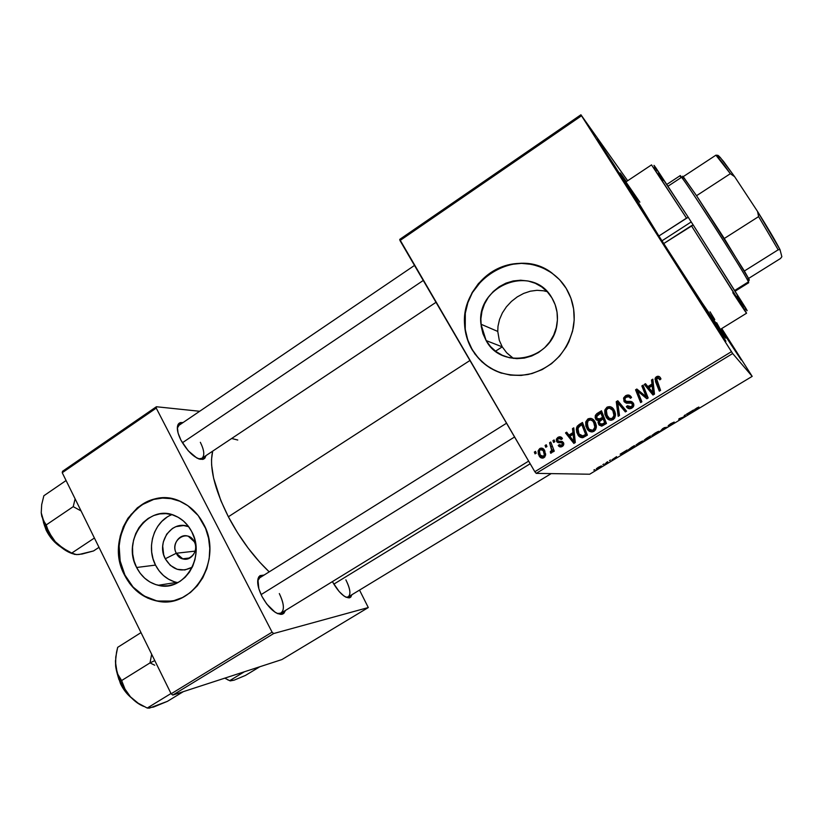 <?xml version="1.0" encoding="UTF-8"?>
<svg xmlns="http://www.w3.org/2000/svg" width="823" height="823" viewBox="0 0 823 823"><rect width="100%" height="100%" fill="white"/><g stroke="black" fill="none" stroke-linecap="round" stroke-linejoin="round"><path stroke-width="1.23" d="M176.297 553.251C182.459 566.625 201.347 554.517 194.228 541.668L195.072 540.855L194.228 541.668C199.001 550.103 191.131 561.78 182.716 558.807L176.297 553.251L195.133 551.122L176.297 553.251C171.41 544.559 179.877 532.707 188.416 536.339L194.228 541.668C187.942 528.325 169.25 540.505 176.297 553.251L165.269 558.776L176.297 553.251M192.273 567.191C181.245 572.736 172.244 569.928 165.269 558.776L163.695 554.795L162.707 546.194L163.335 541.904L166.699 534.148L172.439 528.448L175.937 526.658L183.55 525.527L188.673 526.699C172.336 519.426 155.928 542.1 165.269 558.776L170.299 565.36L177.171 569.3L184.846 569.969L192.273 567.191M171.873 514.663C154.199 521.268 145.887 547.007 155.506 565.092L136.618 567.489C121.3 539.847 149.2 502.688 175.762 516.083C182.603 519.231 187.932 524.436 191.749 531.699L194.372 538.221L195.812 545.196L196.028 552.356L195 559.424L192.767 566.111L189.424 572.15L185.103 577.314L179.97 581.398L174.239 584.248L168.129 585.76L161.884 585.883L155.742 584.608L149.93 582.005L144.683 578.178L140.188 573.271L136.618 567.489L134.098 561.039L132.719 554.167L132.534 547.13L133.542 540.197L135.713 533.623L138.964 527.656L143.171 522.523L148.191 518.418L153.819 515.496L159.868 513.881L166.081 513.634L172.244 514.766L178.118 517.255L183.457 521.01L188.066 525.887L191.749 531.699C206.069 557.027 183.601 592.539 158.211 585.287C148.737 582.879 141.546 576.944 136.618 567.489L155.506 565.092C160.331 574.289 167.378 580.061 176.647 582.396L177.85 582.633M124.931 575.071C132.338 589.309 143.233 597.961 157.625 601.027L171.956 601.057L165.454 601.685L156.535 600.811L143.891 595.883L133.059 587.036L124.931 575.071C107.792 543.19 129.88 497.864 162.954 498.018L153.726 499.417L141.433 505.034L131.135 514.416L125.806 522.379L120.58 536.143L119.14 546.03L120.168 561.008L124.931 575.071M203.507 523.87C223.702 559.424 193.138 609.709 157.265 601.088C142.873 598.023 131.968 589.371 124.561 575.123L129.643 583.404L136.042 590.441L147.595 598.054L156.185 600.872L165.094 601.747L174.003 600.615L182.552 597.508L190.401 592.529L197.232 585.873L202.787 577.797L206.82 568.611L209.186 558.673L209.772 548.396L208.558 538.18L205.606 528.438L198.189 515.537L187.839 505.682L179.743 501.217L171.081 498.645L162.172 498.049L153.366 499.427L144.992 502.719L137.369 507.791L127.925 518.274L123.306 526.792L120.209 536.174L118.769 546.06L119.026 556.091L120.981 565.905L124.561 575.123C102.309 534.827 144.046 481.167 182.294 502.39C191.317 506.989 198.394 514.149 203.507 523.87M512.235 357.594L506.67 352.758L502.246 346.853L486.136 340.578L480.971 324.221C475.643 285.334 532.841 263.226 551.904 297.885L555.175 304.747L557.037 312.195L557.418 319.931L556.297 327.647L553.725 335.043L549.795 341.823L544.672 347.718L538.551 352.511L531.699 355.999L524.364 358.077L516.844 358.653L509.427 357.717L502.39 355.32L496.012 351.555L490.529 346.576L486.136 340.578L482.998 333.788L481.229 326.464L480.879 318.871L481.98 311.31L484.48 304.057L488.286 297.37L493.265 291.517L499.232 286.713L505.96 283.143L513.202 280.952L520.681 280.221L528.119 281.003L535.228 283.266L541.729 286.929L547.367 291.867L551.904 297.885C556.533 305.714 558.261 314.273 557.078 323.552C553.622 359.548 501.989 371.214 486.136 340.578L502.246 346.853L506.67 352.758L513.429 358.406M495.364 370.751L486.27 365.33L478.461 358.19L472.217 349.61L467.762 339.92L465.252 329.467L465.304 313.234L467.886 302.617L472.381 292.638L482.391 279.625L490.878 272.742L500.477 267.609L510.816 264.44L521.515 263.36L532.162 264.42L542.357 267.619L551.966 273.02C514.992 244.441 456.909 283.143 465.19 329.005C466.188 336.391 468.534 343.253 472.217 349.61L472.011 349.538C468.318 343.181 465.972 336.309 464.985 328.922C461.59 303.697 476.805 277.125 500.497 267.403C524.117 257.537 552.84 266.385 566.203 288.389L559.65 279.769L551.533 272.711L542.192 267.496L531.987 264.296L521.329 263.237L510.62 264.317L500.281 267.496L490.683 272.629L478.451 283.534L472.176 292.525L467.67 302.525L465.098 313.141L464.553 323.995L466.055 334.683L469.552 344.806L474.922 353.993L481.99 361.894L490.477 368.21L500.096 372.675L510.466 375.123L521.216 375.432L531.925 373.57L542.172 369.599L551.554 363.653L559.691 355.958L566.255 346.812L568.858 341.802L572.571 331.175L574.187 320.065L573.631 308.944L570.925 298.245L566.203 288.389C573.394 300.529 575.74 313.769 573.23 328.11C567.078 352.789 552.027 368.251 528.099 374.486C503.902 377.901 485.21 369.578 472.011 349.538L472.217 349.61C479.151 361.153 488.996 369.023 501.763 373.22L500.281 372.737M731.349 344.024L740.957 359.507L727.738 339.539L741.204 359.98L721.452 328.716L731.349 344.024L730.773 344.281L731.349 344.024M715.228 323.953L725.876 341.164L710.444 317.997L722.645 336.844L725.927 341.257L717.707 327.873L699.488 300.128L710.444 317.997L700.085 300.837L715.228 323.953L714.457 324.293L715.228 323.953M614.318 165.258L622.846 179.033L605.913 153.572L618.238 172.614L622.713 178.797L614.318 165.258L597.128 139.272L605.913 153.572L597.652 139.848L614.318 165.258L613.577 165.505L614.318 165.258M200.349 442.301C204.299 450.335 204.824 455.675 201.913 458.318L198.6 458.833L202.777 459.399C195.679 459.224 188.416 452.845 180.988 440.264L188.282 450.839L196.748 457.948L199.31 459.08L203.446 459.203L204.855 458.205L206.017 455.582L202.777 459.399M277.361 613.505L279.676 613.639C284.707 611.489 284.593 604.792 279.316 593.558C284.038 603.352 284.635 609.874 281.085 613.125L277.361 613.505M285.509 610.409L281.805 614.339C275.355 614.205 268.771 608.269 262.033 596.552L266.765 604.051L275.047 612.199L277.68 613.649L282.135 614.267L283.791 613.433L285.509 610.409M346.072 597.231L347.368 597.261C351.174 595.482 350.67 589.68 345.866 579.845C350.228 588.579 351.04 594.268 348.314 596.912L346.072 597.231M351.894 594.731L349.281 597.858C344.199 597.642 338.665 592.375 332.657 582.067L339.138 591.521L343.808 595.873L345.958 597.179L349.497 597.817L350.752 597.138L351.894 594.731M563.755 444.636L563.045 443.515L563.755 444.636M720.866 329.077L724.682 335.599C728.386 342.327 723.787 336.021 710.897 316.68L659.748 237.693L714.621 322.266L725.32 337.667L720.866 329.077M228.372 516.772L469.943 360.484L228.372 516.772L237.621 532.872L248.207 548.2L259.615 562.058L269.203 571.862C253.494 556.873 239.884 538.509 228.372 516.772C214.299 488.595 209.063 466.713 212.673 451.148L211.532 459.378L211.624 465.077L213.589 478.112L220.873 500.672L228.372 516.772M280.941 614.051L280.417 614.38L280.941 614.051M502.246 346.853L495.528 351.184L502.246 346.853L499.283 340.3L497.761 331.432L499.283 340.3L502.246 346.853M536.226 473.369L732.676 353.53L752.181 376.368L589.68 474.223L536.226 473.369L534.827 471.723L399.988 240.553L581.511 115.776L731.452 351.668L534.827 471.723L399.731 239.39L580.915 114.778L627.671 180.751L580.915 114.778L399.731 239.39L399.988 240.553L581.511 115.776L580.915 114.778L732.676 353.53L731.452 351.668L534.827 471.723L536.226 473.369L589.68 474.223L752.181 376.368L732.676 353.53L536.226 473.369M609.504 460.602L610.491 460.006L609.504 460.602M602.868 464.604L603.856 464.007L602.868 464.604M639.06 442.774L635.84 445.161L637.156 445.099L643.216 441.005L639.06 442.774L636.097 445.459L642.516 441.858L642.907 440.933L639.06 442.774M625.994 450.675L620.12 454.214L623.258 453.638L627.064 450.027L620.12 454.214L623.258 453.638L625.994 450.675M646.539 438.289L644.275 440.068L647.598 438.978L650.386 437.301L650.407 435.964L644.275 440.068L650.386 437.301L650.407 435.964L646.539 438.289M662.824 428.485L660.118 431.437L663.513 428.248L667.072 427.24L664.11 427.703L662.999 428.834L667.072 427.24L664.11 427.703L660.118 431.437L662.803 428.495M698.871 407.035L694.951 409.216L694.211 410.893L695.774 408.825L698.892 407.148L696.577 408.115L698.871 407.035M684.283 415.543L684.047 416.819L679.016 418.722L678.749 420.214L679.767 419.596L679.963 418.351L684.973 416.469L685.312 414.926L684.283 415.543L684.047 416.819L679.016 418.722L678.749 420.214L679.767 419.596L679.963 418.351L684.973 416.469L685.312 414.926L684.283 415.543M692.39 410.667L686.331 414.308L688.974 414.062L693.501 409.998L686.331 414.308L688.974 414.062L692.39 410.667M670.704 423.711L668.163 425.697L672.792 423.536L669.315 425.81L673.831 422.919L669.284 424.812L674.202 422.055L670.704 423.711L668.194 425.686L672.792 423.475L668.327 426.191L673.79 422.868L669.13 425.079L674.202 422.055L670.704 423.711M655.098 433.114L651.806 435.542L653.05 435.521L659.213 431.365L655.098 433.114L652.053 435.861L658.451 432.25L658.894 431.283L655.098 433.114M616.612 456.631L611.983 459.79L616.612 456.631M631.56 447.311L628.011 450.119L634.523 446.848L634.399 445.603L628.319 450.16L634.523 446.848L634.399 445.603L631.56 447.311M598.424 467.269L596.397 468.688L596.891 468.997L601.5 466.003L598.424 467.269L596.408 469.131L601.346 465.89L598.424 467.269M606.664 462.32L604.905 464.316L607.919 462.516L607.652 461.724L604.905 464.316L607.919 462.516L607.652 461.724L606.664 462.32M593.805 470.067L594.875 469.614L593.805 470.067M721.75 328.531L752.181 376.368L721.75 328.531M552.943 440.644L553.632 442.445L554.825 441.714L554.105 439.924L552.943 440.644L554.486 440.85L552.943 440.644L553.632 442.445L554.825 441.714L554.105 439.924L552.943 440.644M545.083 445.48L545.772 447.28L546.956 446.55L546.246 444.77L545.083 445.48L546.595 445.654L545.083 445.48L545.772 447.28L546.956 446.55L546.246 444.77L545.083 445.48M591.737 431.952L588.424 428.917L586.953 428.629C588.61 431.581 590.955 432.476 593.969 431.324L596.325 427.507L594.844 421.458C593.157 418.629 590.852 417.775 587.941 418.907L585.709 422.168L585.873 426.17L588.219 430.306L591.974 431.952L593.969 431.324L595.595 429.699L596.377 425.913L595.574 422.857L593.568 419.843L590.904 418.362L587.941 418.907L591.336 418.64M572.489 428.618L572.952 432.6L568.93 435.069L566.697 432.178L565.514 432.908L573.868 443.412L575.308 442.527L573.765 427.837L572.489 428.618L573.878 428.876L572.489 428.618L572.952 432.6L568.93 435.069L566.697 432.178L565.514 432.908L573.868 443.412L575.308 442.527L573.765 427.837L572.489 428.618M596.881 413.609L595.368 415.399L595.173 417.734L596.243 419.884L598.558 420.646L598.043 422.549L599.226 425.182L602.045 426.005L606.469 423.475L601.479 410.78L596.881 413.609L598.3 413.99L601.88 411.788L598.3 413.99L596.881 413.609L595.317 415.543L595.729 419.205L598.558 420.646L598.66 424.421L601.808 426.057L606.469 423.475L601.479 410.78L596.881 413.609M616.252 401.686L618.186 416.304L619.482 415.512L617.826 402.972L625.346 411.922L626.57 411.181L617.795 400.739L616.252 401.686L617.569 402.138L618.485 401.573L617.569 402.138L616.252 401.686L618.186 416.304L619.482 415.512L617.826 402.972L625.346 411.922L626.57 411.181L617.795 400.739L616.252 401.686M660.427 377.819L659.233 376.564L657.526 376.296L655.88 377.181L654.995 379.053L659.326 391.141L660.571 390.38L656.425 379.424L658.091 377.911L659.84 379.845L660.972 378.94L660.427 377.819C659.439 376.224 658.102 375.874 656.445 376.749L655.293 377.952L655.55 381.759L659.326 391.141L660.571 390.38L656.6 378.786L657.196 378.148L659.326 378.765L659.84 379.845L660.972 378.94L660.427 377.819M641.837 385.946L646.209 396.737L636.837 389.022L635.562 389.814L640.644 402.57L641.878 401.809L637.506 391.007L646.868 398.764L648.154 397.972L643.072 385.185L641.837 385.946L643.473 386.203L641.837 385.946L646.209 396.737L636.837 389.022L635.562 389.814L640.644 402.57L641.878 401.809L637.506 391.007L646.868 398.764L648.154 397.972L643.072 385.185L641.837 385.946M651.507 380L652.001 384.032L647.835 386.594L645.499 383.693L644.275 384.444L652.989 395.019L654.491 394.104L652.834 379.177L651.507 380L652.968 380.36L651.507 380L652.001 384.032L647.835 386.594L645.499 383.693L644.275 384.444L652.989 395.019L654.491 394.104L652.834 379.177L651.507 380M627.311 401.789L629.677 401.871L627.311 401.789L625.13 400.523L625.017 398.527L626.313 397.139L629.081 396.809L631.025 397.848L629.081 396.809L630.428 398.311L631.56 397.427C630.079 394.947 628.093 394.382 625.573 395.75L623.556 398.239L624.338 401.881L626.385 403.188L631.231 403.136L632.331 404.247L632.146 405.801L630.696 406.963L628.731 406.994L627.476 405.729L626.334 406.593L629.533 408.784L633.072 407.169L633.905 405.142L633.494 403.363L631.272 401.501L626.056 401.336L624.822 399.587L625.213 398.157L626.961 396.809L628.926 396.727L630.428 398.311L631.56 397.427L628.978 395.081L625.573 395.75L626.828 396.233L629.79 395.472M609.802 407.025L607.333 408.455L606.129 410.852L606.14 414.195L607.384 417.292L606.345 410.142L608.362 407.591L607.004 407.179L604.967 409.741L606.016 416.932L607.384 417.292L610.491 420.244L607.384 417.292L606.016 416.932C607.693 419.895 610.059 420.79 613.094 419.627L615.481 415.78L613.979 409.71C612.271 406.881 609.946 406.037 607.004 407.179L604.761 410.451L604.926 414.473L607.292 418.619L611.077 420.255L613.094 419.627L614.74 417.991L615.522 414.185L614.719 411.119L612.693 408.095L609.997 406.624L607.004 407.179L610.316 406.963M562.418 438.453L559.794 436.766L557.696 437.527L556.399 439.143L557.243 442.198L561.677 442.743L562.418 443.546L561.636 445.418L560.391 445.572L559.28 444.636L558.2 445.51L559.774 446.848L562.819 446.076L563.745 443.299L562.315 441.488L558.2 441.128L557.634 439.389L559.455 438.114L561.42 439.482L562.418 438.453C561.265 436.704 559.774 436.344 557.953 437.363L556.297 439.513L556.615 441.467L558.097 442.62L561.842 442.825L562.49 444.399L561.8 445.325L559.28 444.636L558.2 445.51C559.311 447.064 560.7 447.352 562.366 446.395L563.755 444.595L563.416 442.517L558.395 441.231L557.552 439.657L558.508 438.433L561.42 439.482L562.418 438.453M579.094 424.555L577.098 426.417L576.326 429.143L576.82 432.538L578.734 435.933L582.211 437.743L587.396 435.141L582.468 422.477L579.094 424.555L580.606 424.863L582.859 423.485L580.606 424.863L579.094 424.555L576.563 427.631L577.787 434.606C578.919 436.828 580.657 437.826 583.013 437.62L587.396 435.141L582.468 422.477L579.094 424.555M543.036 458.082L540.876 456.035L539.147 455.901C540.279 457.938 541.853 458.545 543.89 457.711L545.608 455.181L544.466 450.16C543.314 448.216 541.74 447.681 539.765 448.556L538.232 450.603L538.324 454.049L540.001 457.063L542.552 458.154L544.703 457.063L545.68 454.142L543.612 449.039L541.071 448.093L539.765 448.556L542.511 448.309M549.569 442.723L551.677 449.008L551.482 451.004L550.309 451.611L551.101 453.164L552.089 452.393L552.367 449.975L553.087 451.878L554.27 451.158L550.752 441.992L549.569 442.723L551.101 442.908L549.569 442.723L551.667 450.428L550.309 451.611L550.608 453.195L552.295 451.755L552.367 449.975L553.087 451.878L554.27 451.158L550.752 441.992L549.569 442.723M534.353 452.084L535.032 453.874L536.226 453.154L535.516 451.374L534.353 452.084L535.845 452.218L534.353 452.084L535.032 453.874L536.226 453.154L535.516 451.374L534.353 452.084M536.997 290.313L543.55 290.786L536.997 290.313L530.331 291.198L536.997 290.313M523.665 293.42L530.331 291.198L523.665 293.42L517.245 296.897L523.665 293.42M511.422 301.434L517.245 296.897L511.422 301.434L506.371 306.876L511.422 301.434M502.38 312.915L506.371 306.876L502.38 312.915L499.53 319.468L502.38 312.915M497.987 326.34L499.53 319.468L497.987 326.34L497.761 331.432L480.971 324.221M184.393 559.146L184.362 558.601L184.393 559.146M172.789 695.075L273.668 633.535L368.293 607.549L281.908 659.562L172.789 695.075L171.143 693.799L62.239 472.721L156.247 408.105L272.084 632.157L171.143 693.799L62.239 472.721L62.527 471.301L156.391 406.747L199.67 411.274L156.391 406.747L62.527 471.301L62.239 472.721L156.247 408.105L156.391 406.747L156.247 408.105L272.084 632.157L273.668 633.535L272.084 632.157L171.143 693.799L172.789 695.075L281.908 659.562L368.293 607.549L273.668 633.535L172.789 695.075M359.528 590.101L368.293 607.549L359.528 590.101M264.09 575.061L259.945 575.637L257.897 579.186L258.834 588.754L262.033 596.552C257.578 587.406 256.56 580.76 258.957 576.625L264.09 575.061M183.097 422.528L180.33 422.59L178.828 423.464L177.346 427.219L178.097 433.114L180.988 440.264C177.315 432.847 176.42 427.456 178.293 424.112L183.097 422.528M237.754 440.027L231.664 438.494M178.293 424.112L177.315 428.166L179.013 425.306M258.957 576.625L257.671 580.997L259.698 577.818L506.536 423.217M721.082 328.943L727.738 339.539L721.082 328.943M626.375 181.616L620.1 173.097L623.885 180.103L659.748 237.693C630.459 191.656 613.907 164.106 622.044 175.433L626.375 181.616M546.709 291.537L543.55 290.786M166.791 517.338L161.884 521.329L157.769 526.329L154.59 532.131L152.471 538.53L151.494 545.279L151.679 552.12L153.037 558.807L155.506 565.092L159.014 570.72L163.407 575.483L168.55 579.207L174.229 581.727M641.446 402.077L636.755 390.328L635.562 389.814L636.755 390.328L637.732 389.732L636.755 390.328L641.446 402.077M647.351 397.221L646.209 396.737L647.351 397.221L646.055 394.258L644.903 393.764L646.055 394.258L643 386.491L647.351 397.221M653.452 394.731L644.275 384.444L646.178 384.536L645.427 384.999L653.452 394.731M648.966 387.139L647.835 386.594L648.966 387.139L653.112 384.588L652.001 384.032L653.112 384.588L652.618 380.576L653.112 384.588L648.966 387.139M654.234 393.692L653.277 386.347L652.166 385.792L652.649 390.225L653.76 390.75L653.277 386.347L652.166 385.792L653.133 393.188L654.234 393.692L653.76 390.75L652.649 390.225L653.133 393.188L648.833 387.839L652.166 385.792L648.833 387.839L654.234 393.692M660.406 379.382L659.47 378.57M659.192 376.841L656.96 377.778L656.096 380.329L660.015 390.719L656.641 382.335L655.55 381.759L656.641 382.335L656.384 378.549L657.526 377.356L656.445 376.749L657.526 377.356L659.707 376.913M629.585 407.19L632.362 407.159L627.476 405.729L626.334 406.593L629.307 408.764L626.478 406.85C627.928 408.846 629.739 409.268 631.92 408.105L633.587 406.377L633.319 403.044L630.408 401.367L628.443 401.418L632.187 401.881L629.677 401.871M626.57 403.208L623.988 401.367L628.247 403.188L631.066 403.105L632.146 403.856L632.259 405.585L631.138 406.737L632.362 407.159L633.484 406.017L633.371 404.299L632.146 403.856L633.278 404.155M625.573 395.75L623.711 397.787L623.988 401.367L625.254 401.819L624.976 398.26L626.828 396.233L625.573 395.75M629.348 395.431L626.488 396.46L624.822 398.713L624.904 401.099L626.498 403.167M633.473 404.484L633.648 405.091M633.587 405.739L632.146 407.282L630.397 407.55M628.134 406.603L627.589 407.015M629.091 401.912L627.599 401.861M625.953 411.551L621.344 406.171L620.058 405.739L621.344 406.171L619.133 403.414L617.826 402.972L619.133 403.414L625.953 411.551M619.338 415.605L617.569 402.138L619.338 415.605M615.316 415.841L613.649 418.609L615.316 415.841L614.071 410.79L615.378 415.183L615.316 415.841L613.999 415.471L615.316 415.841M613.32 418.784L612.23 419.03M611.479 418.958L613.649 418.609L612.322 418.249L613.649 418.609M611.222 408.609L611.931 408.825M613.156 409.628L613.865 410.482M612.744 410.389L613.999 415.471L612.322 418.249C610.162 419.051 608.485 418.413 607.292 416.325L606.335 410.358L607.724 408.568C609.853 407.766 611.52 408.373 612.744 410.389L614.071 410.79L612.744 410.389L613.824 412.827L613.804 416.294L611.983 418.434L609.421 418.382L606.407 414.391L606.397 410.204L607.724 408.568L609.514 408.146L612.744 410.389M614.071 410.79L610.923 408.568M601.418 426.108L598.66 424.421L600.07 424.74L599.442 422.6L601.366 426.088M599.905 420.975L598.558 420.646L599.905 420.975M598.239 420.676L595.729 419.205L597.159 419.555L596.747 415.903L598.3 413.99L596.531 417.302L598.239 420.676M598.784 419.401L597.2 418.876L596.613 416.479L600.852 413.002L602.539 417.282L598.784 419.401L601.407 419.185L600.008 418.845L601.407 419.185L603.917 417.642L602.539 417.282L600.008 418.845L596.942 418.506L596.665 416.335L600.852 413.002L602.251 413.383L600.852 413.002L602.539 417.282L603.917 417.642L602.251 413.383L603.917 417.642L601.016 419.411M600.615 419.607L599.535 419.792M601.644 424.483L604.01 424.298L602.621 423.979L604.01 424.298L606.047 423.053L604.679 422.734L602.621 423.979L599.823 423.639L599.525 421.602L603.115 418.773L604.504 419.123L603.115 418.773L604.679 422.734L606.047 423.053L604.504 419.123L606.047 423.053L604 424.308M603.66 424.503L601.757 424.575M604.679 422.734L601.109 424.555L599.936 423.814L599.422 422.148L600.214 420.666L603.115 418.773L604.679 422.734M562.294 438.782L560.556 438.453M560.021 441.447L561.605 441.54M561.111 446.91L559.825 445.696L558.2 445.51L560.124 445.459L561.111 446.91M561.481 445.49L563.292 445.582L562.006 445.757M563.344 445.51L561.8 445.325L563.344 445.51M563.817 443.607L562.356 443.422L563.817 443.607M563.601 443.155L561.842 442.825L563.446 443.021M558.776 442.702L558.097 442.62L558.776 442.702M559.403 442.712L556.615 441.467L558.251 441.684L557.943 440.933L559.403 442.712M558.642 438.361L559.578 437.599L557.953 437.363L560.772 437.085M561.296 438.35L560.607 438.443M559.033 437.99L560.154 437.291M574.804 442.846L567.109 433.176L565.514 432.908L567.345 433.021L574.804 442.846M570.504 435.316L568.93 435.069L570.504 435.316L574.31 432.98L570.504 435.316M574.289 432.826L572.952 432.6L574.289 432.826M573.106 434.338L573.559 438.7L574.927 438.896L573.559 438.7L574.012 441.612L575.236 441.786L574.012 441.612L569.886 436.303L573.106 434.338L574.475 434.554L573.106 434.338L574.012 441.612L569.886 436.303L573.106 434.338M578.353 432.805L580.246 436.18L582.314 437.733L579.31 434.863L577.787 434.606L579.31 434.863L578.158 432.147M578.178 427.631L578.96 426.252L577.437 425.954L578.96 426.252L580.606 424.863L578.178 427.631M587.097 434.647L585.379 435.696L587.097 434.647L583.342 425.007L587.097 434.647L585.616 434.39L587.097 434.647M584.999 435.923L584.443 436.2M584.207 436.293L585.379 435.696L583.898 435.449L585.379 435.696M581.84 424.699L585.616 434.39L582.283 436.169L583.785 436.416L579.011 433.958L577.9 428.33L580.318 425.625L581.84 424.699L583.342 425.007L581.84 424.699L585.616 434.39L582.715 436.056L580.771 435.871L579.011 433.958L577.828 430.768L578.384 427.291L581.84 424.699M582.417 436.19L583.785 436.416M590.832 418.691L588.856 419.648L587.385 421.808L589.402 419.257L587.941 418.907L585.832 421.715L586.953 428.629L588.424 428.917L587.036 424.586L588.424 428.917L591.377 431.808M596.284 427.497L594.638 430.234L596.284 427.497L595.05 422.456L596.356 426.839L596.284 427.497L594.854 427.199L596.284 427.497M594.309 430.408L593.229 430.666M591.634 420.214L595.05 422.456L593.62 422.127L594.854 427.199L593.198 429.956L594.638 430.234L593.198 429.956C591.058 430.748 589.402 430.1 588.208 428.022L587.211 422.271L588.661 420.296C590.76 419.504 592.416 420.111 593.62 422.127L595.05 422.456M593.26 420.646L594.854 422.148M591.83 430.378L594.638 430.234M540.67 449.451L541.493 448.73L539.765 448.556L538.067 451.354L539.147 455.901L540.824 455.932L542.882 458.02M542.11 448.422L540.732 449.379M543.273 456.714L544.877 456.858M542.285 449.656L542.964 449.523M544.538 450.387L542.223 449.687M543.375 451.004L544.342 455.037L543.334 456.642L544.949 456.765L540.31 455.191L539.404 451.292L540.361 449.595L544.98 451.148L543.375 451.004L544.384 454.677L543.129 456.755L541.184 456.302L539.693 453.812L539.415 451.179L540.207 449.708L541.853 449.492L543.375 451.004M553.869 450.13L552.367 449.975L553.869 450.13M552.171 451.786L552.099 452.393L552.295 451.755M552.315 451.632L551.05 451.508L552.315 451.632M553.334 449.173L553.138 448.237M552.511 446.58L550.926 446.405L552.511 446.58M594.854 427.199L593.846 429.441L592.519 430.264L589.114 429.215L587.108 425.069L588.044 420.8L590.42 419.884L592.714 420.964L594.484 423.917L594.854 427.199M684.366 415.492L684.973 416.469L684.366 415.492M679.17 418.629L679.767 419.596L679.17 418.629M691.114 411.953L689.592 413.537L688.265 413.516L691.042 411.839L689.592 413.537L688.337 413.63L691.114 411.953M695.548 409.154L694.211 410.893L695.548 409.154M694.715 409.432L695.25 410.276L694.715 409.432M658.04 431.571L658.451 432.25L658.04 431.571M658.081 431.89L652.989 435.264L655.139 433.093L657.916 431.612L657.67 432.6L652.752 435.213L658.081 431.89M649.8 436.324L650.386 437.301L649.8 436.324M646.508 439.451L649.316 437.219L646.508 439.451M649.388 436.735L645.263 439.451L649.388 436.735M624.986 451.796L623.793 453.164L622.219 453.308L624.914 451.683L623.793 453.164L622.291 453.422L624.986 451.796M633.936 445.881L634.523 446.848L633.936 445.881M632.085 448.165L629.122 449.574L633.401 446.354L633.504 447.311L629.235 449.111L633.34 446.241L633.504 447.311L632.074 448.175M642.105 441.179L642.516 441.858L642.105 441.179M642.084 441.529L637.043 444.862L639.121 442.743L641.919 441.262L641.724 442.208L636.796 444.821L642.084 441.529M600.389 466.476L597.179 468.534L600.389 466.476M607.497 461.816L607.919 462.516L607.497 461.816M653.997 165.372L688.378 217.478L656.065 168.149L653.585 167.717L686.505 218.126L688.378 217.478L691.207 221.943L661.918 240.851L691.207 221.943L693.213 224.988L663.719 243.567L658.894 235.995L686.505 218.126L651.518 164.888L625.819 181.976C626.282 183.879 637.311 201.882 658.894 235.995L625.819 181.976M660.447 238.783L660.519 238.732C637.722 202.88 622.003 177.182 622.96 177.542L626.21 181.718L623.124 178.077L628.762 187.881L660.447 238.783M656.065 168.149C653.534 164.497 653.328 164.466 655.437 168.046M720.701 329.179L723.15 333.871C723.798 336.442 691.443 287.422 660.519 238.732L712.286 318.532L722.481 333.202L720.701 329.179M626.118 182.222L639.872 202.17M710.033 311.783L714.775 319.571M716.648 322.698L720.31 329.313M720.31 329.426L746.574 313.213L691.392 225.718L663.719 243.567C692.277 288.451 720.794 331.597 720.31 329.426L700.239 300.107L658.894 235.985L687.39 217.725L688.378 217.478L692.668 224.185M746.615 310.127L745.35 308.337C747.716 311.752 747.768 311.547 745.504 307.72L693.213 224.988L747.15 310.652M744.465 307.072L737.182 296.157M663.091 180.546L658.595 173.272M656.908 170.505L655.592 168.293M654.655 166.688L654.12 165.711M693.213 224.988L691.392 225.718L744.866 310.158C748.899 316.989 744.866 311.156 732.779 292.669M41.808 516.433L41.232 512.78L45.512 527.327L46.211 524.93L42.899 519.632L41.232 512.78L41.695 504.602L43.856 495.755L66.087 480.529L43.856 495.755L41.695 504.602L41.232 512.78L43.856 523.541L49.833 534.785L55.223 541.627L49.709 533.685L41.808 516.433M46.479 529.806L44.802 525.815L46.479 529.806C49.431 535.752 53.361 540.732 58.268 544.744C52.302 539.363 48.372 534.384 46.479 529.806L46.181 530.249L46.479 529.806M46.345 530.259L46.181 530.249C49.884 537.542 54.802 543.159 60.933 547.089M75.109 498.831L73.226 506.659L46.211 524.93L73.226 506.659L81.076 510.949L73.226 506.659L75.109 498.831M79.029 554.496L93.544 550.947L98.997 547.336L93.544 550.947L82.135 554.033L76.436 554.599L71.766 553.066L94.408 538.026L71.766 553.066L62.877 548.149L55.223 541.627L61.272 547.367L70.644 553.035M44.679 526.236L43.938 523.747M59.945 546.256L51.232 538.057M78.257 554.558L74.42 554.363L67.208 550.772L58.855 545.124L55.223 541.627C61.046 547.912 66.91 551.966 72.815 553.786M47.744 529.364L46.211 524.93L45.512 527.327L55.223 541.627L52.178 537.81L47.744 529.364M182.387 442.764L423.269 280.458L182.387 442.764M514.57 436.982L261.086 594.618L514.57 436.982M154.724 665.221L150.023 662.896L121.629 680.549L117.782 674.202L115.652 666.27L115.755 657.093L117.668 647.351L141 632.609L117.668 647.351L116.537 652.238L115.436 661.805L117.329 674.119L122.627 686.187L130.466 696.844L124.993 689.088L121.629 680.549L150.023 662.896L154.724 665.221M154.796 660.612L150.023 662.896L154.796 660.612M128.511 694.622L120.94 683.574L128.511 694.622M149.621 707.626L153.51 707.06L167.419 701.34L183.354 691.629L167.419 701.34L149.354 708.14L147.224 708.047L138.192 703.223L130.466 696.844L136.484 702.286L142.616 705.939M151.669 654.264L150.023 662.896L151.669 654.264M170.999 693.522L147.224 708.047L170.999 693.522M115.477 660.437L115.652 666.27C117.247 677.35 122.185 687.534 130.466 696.844L124.993 689.088L121.629 680.549L117.782 674.202L115.652 666.27L115.477 660.437M118.79 678.275L120.94 683.574L118.79 678.275M130.548 696.927L123.038 688.069M118.924 679.582L117.73 675.385M153.5 707.06L147.224 708.047L138.192 703.223L130.466 696.844C134.849 701.494 139.293 704.683 143.799 706.422M530.177 463.75L333.829 584.145L530.177 463.75M245.429 675.436L259.79 666.764L245.429 675.436L234.092 680.168L230.162 680.899L224.772 678.152L229.699 680.652L244.38 671.774L229.699 680.652L234.092 680.168L245.429 675.436M228.599 680.137L227.786 679.891M231.489 680.559L234.092 680.168M748.93 279.985L748.457 281.877L734.826 290.385L748.457 281.877C745.556 274.182 678.975 170.742 680.117 175.68L666.887 184.393M668.06 186.183L680.971 177.696C679.551 174.99 679.88 175.011 681.958 177.768C690.548 188.683 741.256 267.814 747.593 280.18L748.457 281.877L749.074 279.419L749.331 280.118M735.278 291.105L748.714 282.721L748.457 281.877M744.373 271.004L749.074 279.419L724.281 238.485L696.536 195.699L744.373 271.004L778.177 249.801L780.019 249.647L781.85 256.725L780.492 258.504L748.591 278.441L780.492 258.504L781.85 256.725L780.019 249.647C775.431 240.758 767.941 228.033 757.551 211.46L758.6 216.614L724.281 238.485L758.6 216.614L778.177 249.801L758.6 216.614L757.551 211.46L780.019 249.647L778.177 249.801L744.373 271.004M683.213 176.678L715.917 155.177L718.746 155.917L723.54 161.421L734.63 176.678L730.34 173.694C722.892 163.119 718.088 156.946 715.917 155.177L730.34 173.694L696.536 195.699L730.34 173.694L734.63 176.678L720.238 157.44L717.923 155.331L715.917 155.177L683.213 176.678L696.536 195.699L682.72 176.194M682.812 176.924L682.586 176.276M734.63 176.678L757.551 211.46L734.63 176.678M190.041 557.912L182.716 558.807M176.647 582.396L158.211 585.287M279.676 613.639L281.805 614.339M347.368 597.261L349.281 597.858M723.612 335.383L724.682 335.599M280.046 613.763L528.644 461.117M347.615 597.333L551.184 473.606M200.997 458.925L200.349 459.357L200.997 458.925M178.097 425.923L414.504 265.428M258.669 578.456L257.959 578.898L258.669 578.456M621.787 176.492L622.044 175.433M655.293 377.952L656.384 378.549M632.259 405.585L633.484 406.017M623.711 397.787L624.976 398.26M604.967 409.741L606.345 410.142M613.67 416.644L614.997 417.004M598.218 421.325L599.514 421.633M595.317 415.543L596.747 415.903M562.49 444.399L563.765 444.564M556.297 439.513L557.541 439.688M576.563 427.631L578.044 427.919M585.832 421.715L587.293 422.045M594.618 428.145L596.047 428.444M538.067 451.354L539.384 451.467M544.342 455.037L545.608 455.14M551.667 450.428L552.387 450.5M745.504 307.72L744.866 310.158M43.485 522.554L46.139 530.135M201.913 458.318L436.015 302.308M131.598 698.017C127.133 694.427 123.46 689.725 120.59 683.923M120.559 683.862L117.278 673.934M681.958 177.768L684.427 178.19M747.593 280.18L748.23 277.762M717.759 157.008L720.238 157.44"/></g></svg>
